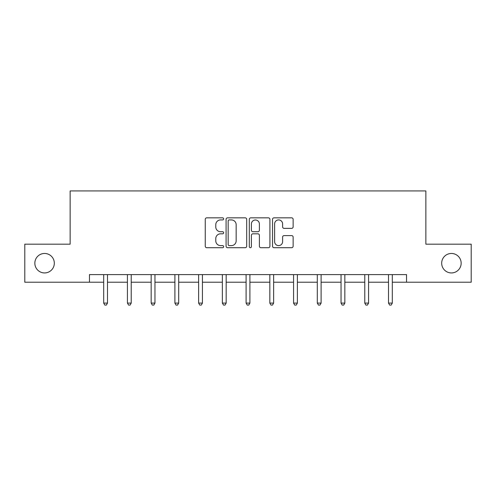 <?xml version="1.0" encoding="UTF-8"?>
<svg xmlns="http://www.w3.org/2000/svg" width="496" height="496" viewBox="0 0 496 496"><rect width="100%" height="100%" fill="white"/><g stroke="black" fill="none" stroke-linecap="round" stroke-linejoin="round"><path stroke-width="0.74" d="M223.659 218.879A1.048 1.048 0 0 0 222.611 217.837L206.745 217.837A1.494 1.494 0 0 0 205.251 219.331L205.251 246.208A1.494 1.494 0 0 0 206.745 247.702L222.611 247.702A1.048 1.048 0 0 0 223.659 246.661A1.048 1.048 0 0 0 222.611 245.613L220.559 245.613A4.78 4.78 0 0 1 215.779 240.833L215.779 238.595A4.78 4.78 0 0 1 220.559 233.814L222.611 233.814A1.048 1.048 0 0 0 223.659 232.773A1.048 1.048 0 0 0 222.611 231.725L220.559 231.725A4.78 4.78 0 0 1 215.779 226.945L215.779 224.707A4.78 4.78 0 0 1 220.559 219.926L222.611 219.926A1.048 1.048 0 0 0 223.659 218.879M441.682 263.202A9.74 9.74 0 0 0 451.422 272.936A9.74 9.74 0 0 0 461.156 263.202A9.74 9.74 0 0 0 451.422 253.462A9.74 9.74 0 0 0 441.682 263.202M34.844 263.202A9.74 9.74 0 0 0 44.578 272.936A9.74 9.74 0 0 0 54.318 263.202A9.74 9.74 0 0 0 44.578 253.462A9.74 9.74 0 0 0 34.844 263.202M291.648 228.365A1.494 1.494 0 0 0 293.136 226.87L293.136 219.331A1.494 1.494 0 0 0 291.648 217.837L274.021 217.837A1.494 1.494 0 0 0 272.527 219.331L272.527 246.208A1.494 1.494 0 0 0 274.021 247.702L291.648 247.702A1.494 1.494 0 0 0 293.136 246.208L293.136 237.1A1.494 1.494 0 0 0 291.648 235.606L284.103 235.606A1.494 1.494 0 0 0 282.608 237.1L282.608 241.62A3.993 3.993 0 0 1 278.616 245.613A3.993 3.993 0 0 1 274.623 241.62L274.623 223.919A3.993 3.993 0 0 1 278.616 219.926A3.993 3.993 0 0 1 282.608 223.919L282.608 226.87A1.494 1.494 0 0 0 284.103 228.365L291.648 228.365M89.46 282.218L24.8 282.218L24.8 244.181L70.141 244.181L70.141 190.929L425.859 190.929L425.859 244.181L471.2 244.181L471.2 282.218L406.54 282.218L406.54 274.61L89.46 274.61L89.46 282.218L103.689 282.218M246.692 219.331A1.494 1.494 0 0 0 245.198 217.837L227.577 217.837A1.494 1.494 0 0 0 226.083 219.331L226.083 246.208A1.494 1.494 0 0 0 227.577 247.702L245.198 247.702A1.494 1.494 0 0 0 246.692 246.208L246.692 219.331M250.802 217.837L268.423 217.837A1.494 1.494 0 0 1 269.917 219.331L269.917 246.208A1.494 1.494 0 0 1 268.423 247.702L260.884 247.702A1.494 1.494 0 0 1 259.389 246.208L259.389 235.309A1.494 1.494 0 0 0 257.895 233.814L252.892 233.814A1.494 1.494 0 0 0 251.398 235.309L251.398 246.661A1.048 1.048 0 0 1 250.35 247.702A1.048 1.048 0 0 1 249.308 246.661L249.308 219.331A1.494 1.494 0 0 1 250.802 217.837M107.489 282.218L127.422 282.218M131.229 282.218L151.156 282.218M154.963 282.218L174.896 282.218M178.696 282.218L198.629 282.218M202.43 282.218L222.363 282.218M226.17 282.218L246.097 282.218M249.903 282.218L269.83 282.218M273.637 282.218L293.57 282.218M297.371 282.218L317.304 282.218M321.104 282.218L341.037 282.218M344.844 282.218L364.771 282.218M368.578 282.218L388.511 282.218M392.311 282.218L406.54 282.218M229.22 219.926A1.048 1.048 0 0 0 228.172 220.974L228.172 244.565A1.048 1.048 0 0 0 229.22 245.613L231.384 245.613A4.78 4.78 0 0 0 236.164 240.833L236.164 224.707A4.78 4.78 0 0 0 231.384 219.926L229.22 219.926M259.389 223.994A3.993 3.993 0 0 0 255.39 220.001A3.993 3.993 0 0 0 251.398 223.994L251.398 230.231A1.494 1.494 0 0 0 252.892 231.725L257.895 231.725A1.494 1.494 0 0 0 259.389 230.231L259.389 223.994M107.694 274.61L107.601 274.834A1.519 1.519 0 0 0 107.489 275.404L107.489 303.093L103.689 303.093L103.689 275.404A1.519 1.519 0 0 0 103.577 274.834L103.49 274.61M107.489 303.093L106.349 305.071L104.83 305.071L103.689 303.093M131.428 274.61L131.335 274.834A1.519 1.519 0 0 0 131.229 275.404L131.229 303.093L127.422 303.093L127.422 275.404A1.519 1.519 0 0 0 127.311 274.834L127.224 274.61M131.229 303.093L130.088 305.071L128.563 305.071L127.422 303.093M155.161 274.61L155.074 274.834A1.519 1.519 0 0 0 154.963 275.404L154.963 303.093L151.156 303.093L151.156 275.404A1.519 1.519 0 0 0 151.051 274.834L150.958 274.61M154.963 303.093L153.822 305.071L152.297 305.071L151.156 303.093M178.895 274.61L178.808 274.834A1.519 1.519 0 0 0 178.696 275.404L178.696 303.093L174.896 303.093L174.896 275.404A1.519 1.519 0 0 0 174.784 274.834L174.691 274.61M178.696 303.093L177.556 305.071L176.037 305.071L174.896 303.093M202.635 274.61L202.542 274.834A1.519 1.519 0 0 0 202.43 275.404L202.43 303.093L198.629 303.093L198.629 275.404A1.519 1.519 0 0 0 198.518 274.834L198.431 274.61M202.43 303.093L201.289 305.071L199.77 305.071L198.629 303.093M226.368 274.61L226.275 274.834A1.519 1.519 0 0 0 226.17 275.404L226.17 303.093L222.363 303.093L222.363 275.404A1.519 1.519 0 0 0 222.251 274.834L222.165 274.61M226.17 303.093L225.023 305.071L223.504 305.071L222.363 303.093M250.102 274.61L250.009 274.834A1.519 1.519 0 0 0 249.903 275.404L249.903 303.093L246.097 303.093L246.097 275.404A1.519 1.519 0 0 0 245.991 274.834L245.898 274.61M249.903 303.093L248.763 305.071L247.237 305.071L246.097 303.093M273.835 274.61L273.749 274.834A1.519 1.519 0 0 0 273.637 275.404L273.637 303.093L269.83 303.093L269.83 275.404A1.519 1.519 0 0 0 269.725 274.834L269.632 274.61M273.637 303.093L272.496 305.071L270.977 305.071L269.83 303.093M297.569 274.61L297.482 274.834A1.519 1.519 0 0 0 297.371 275.404L297.371 303.093L293.57 303.093L293.57 275.404A1.519 1.519 0 0 0 293.458 274.834L293.365 274.61M297.371 303.093L296.23 305.071L294.711 305.071L293.57 303.093M321.309 274.61L321.216 274.834A1.519 1.519 0 0 0 321.104 275.404L321.104 303.093L317.304 303.093L317.304 275.404A1.519 1.519 0 0 0 317.192 274.834L317.105 274.61M321.104 303.093L319.963 305.071L318.444 305.071L317.304 303.093M345.042 274.61L344.949 274.834A1.519 1.519 0 0 0 344.844 275.404L344.844 303.093L341.037 303.093L341.037 275.404A1.519 1.519 0 0 0 340.926 274.834L340.839 274.61M344.844 303.093L343.703 305.071L342.178 305.071L341.037 303.093M368.776 274.61L368.689 274.834A1.519 1.519 0 0 0 368.578 275.404L368.578 303.093L364.771 303.093L364.771 275.404A1.519 1.519 0 0 0 364.665 274.834L364.572 274.61M368.578 303.093L367.437 305.071L365.912 305.071L364.771 303.093M392.51 274.61L392.423 274.834A1.519 1.519 0 0 0 392.311 275.404L392.311 303.093L388.511 303.093L388.511 275.404A1.519 1.519 0 0 0 388.399 274.834L388.306 274.61M392.311 303.093L391.17 305.071L389.651 305.071L388.511 303.093"/></g></svg>
